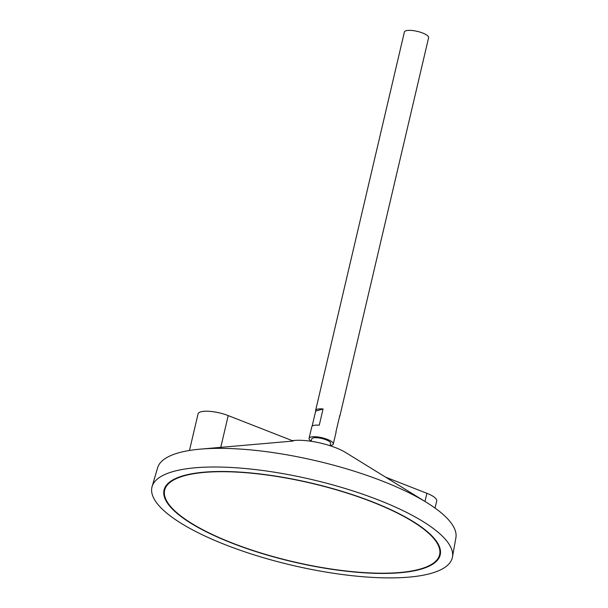 <?xml version="1.0" encoding="UTF-8"?>
<svg xmlns="http://www.w3.org/2000/svg" width="608" height="608" viewBox="0 0 608 608"><rect width="100%" height="100%" fill="white"/><g stroke="black" fill="none" stroke-linecap="round" stroke-linejoin="round"><path stroke-width="0.91" d="M372.126 501.927A141.208 40.257 -166.8 0 0 164.654 490.208A141.208 40.257 -166.8 0 0 292.942 561.648A141.208 40.257 -166.8 0 0 439.614 554.701A141.208 40.257 -166.8 0 0 372.126 501.927M330.129 445.558A12.441 3.549 -166.8 0 0 333.306 444.022L336.026 432.417A12.441 3.549 -166.8 0 0 335.981 431.764L339.796 415.507A12.441 3.549 13.2 0 1 339.842 416.161L428.617 37.673A12.441 3.549 -166.8 0 0 422.666 33.022A12.441 3.549 -166.8 0 0 404.388 31.988L315.613 410.476A12.441 3.549 13.2 0 1 323.061 408.964L319.253 425.22A12.441 3.549 -166.8 0 0 311.805 426.732L309.077 438.345A12.441 3.549 -166.8 0 0 311.243 441.134M333.306 444.022A12.441 3.549 -166.8 0 0 327.362 439.379A12.441 3.549 -166.8 0 0 309.077 438.345M339.842 416.161A12.441 3.549 13.2 0 1 339.507 416.723M312.14 426.17L315.666 411.13A12.441 3.549 13.2 0 1 315.613 410.476M330.091 445.725L330.638 443.399A9.698 2.766 -166.8 0 0 326.002 439.774A9.698 2.766 -166.8 0 0 311.752 438.968L311.205 441.294M452.466 557.012A154.272 43.981 -166.8 0 0 378.602 500.034A154.272 43.981 -166.8 0 0 152.106 486.56A154.272 43.981 -166.8 0 0 292.091 565.273A154.272 43.981 -166.8 0 0 452.466 557.012L455.894 537.73A153.208 43.677 -166.8 0 0 426.542 502.428L345.747 452.572A34.838 9.933 -166.8 0 0 335.738 447.731A34.838 9.933 -166.8 0 0 294.143 440.466L292.243 440.64M426.542 502.428A153.208 43.677 -166.8 0 0 382.538 481.148A153.208 43.677 -166.8 0 0 199.599 449.198A153.208 43.677 -166.8 0 0 157.616 467.772L152.106 486.56M199.599 449.198L293.246 441.036L228.213 415.598A20.528 5.852 13.2 0 0 198.056 413.896L189.476 450.475M372.43 501.843A141.831 40.432 -166.8 0 0 164.046 490.063A141.831 40.432 -166.8 0 0 292.896 561.822A141.831 40.432 -166.8 0 0 440.215 554.846A141.831 40.432 -166.8 0 0 372.43 501.843M164.114 489.774A141.831 40.432 -166.8 0 0 167.914 502.991M431.004 564.703A141.831 40.432 -166.8 0 0 440.283 554.549M173.394 479.628A141.208 40.257 -166.8 0 0 164.791 489.63L164.654 490.208M439.614 554.701L439.751 554.116A141.208 40.257 -166.8 0 0 436.483 541.333M323.061 408.964L315.666 411.13M385.563 477.143L426.9 493.308A20.528 5.852 13.2 0 1 436.704 500.977L435.047 508.068M220.795 447.245L228.213 415.598M424.984 501.463L426.9 493.308"/></g></svg>
